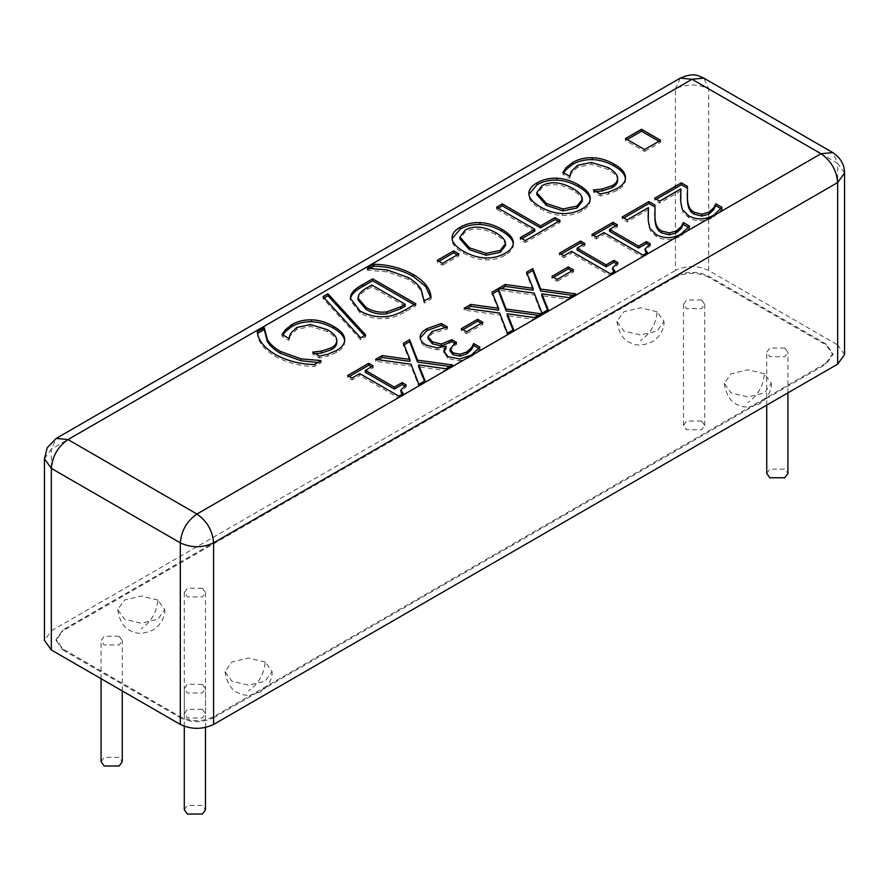 <?xml version="1.0" encoding="UTF-8"?>
<svg xmlns="http://www.w3.org/2000/svg" width="889" height="889" viewBox="0 0 889 889"><rect width="100%" height="100%" fill="white"/><g stroke="black" fill="none" stroke-linecap="round" stroke-linejoin="round"><path stroke-width="0.67" stroke-dasharray="4.45 3.33" d="M184.29 809.723L187.39 805.401L202.37 805.401L205.47 809.723M202.37 684.341L187.39 684.341L184.29 688.664L187.39 692.987L202.37 692.987L205.47 688.664L202.37 684.341M202.37 709.322L205.47 713.645L202.37 717.968L187.39 717.968L184.29 713.645L187.39 709.322L202.37 709.322M202.37 588.251L187.39 588.251L184.29 592.585L187.39 596.908L202.37 596.908L205.47 592.585L202.37 588.251M701.61 421.086L704.71 425.409L701.61 429.731L686.63 429.731L683.53 425.409L686.63 421.086L701.61 421.086M701.61 300.015L686.63 300.015L683.53 304.338L686.63 308.661L701.61 308.661L704.71 304.338L701.61 300.015M766.74 473.448L769.841 469.125L784.82 469.125L787.921 473.448M784.82 348.055L769.841 348.055L766.74 352.377L769.841 356.711L784.82 356.711L787.921 352.377L784.82 348.055M101.079 761.684L104.18 757.361L119.159 757.361L122.26 761.684M119.159 636.291L104.18 636.291L101.079 640.625L104.18 644.947L119.159 644.947L122.26 640.625L119.159 636.291M265.189 661.994L248.542 658.016L231.907 661.994L225.006 671.606L231.907 681.218L248.542 685.197L265.189 681.218L272.078 671.606L265.189 661.994C264.133 674.195 258.577 683.808 248.542 690.82M157.853 600.031L141.207 596.041L124.571 600.031L117.67 609.632L124.571 619.244L141.207 623.222L157.853 619.244L164.743 609.632L157.853 600.031C156.786 612.221 151.241 621.833 141.207 628.845M657.093 311.783L640.458 307.805L623.811 311.783L616.922 321.396L623.811 331.008L640.458 334.986L657.093 331.008L663.994 321.396L657.093 311.783C656.038 323.985 650.492 333.597 640.458 340.609M764.429 373.758L747.793 369.78L731.147 373.758L724.257 383.37L731.147 392.971L747.793 396.961L764.429 392.971L771.33 383.37L764.429 373.758C763.373 385.959 757.828 395.572 747.793 402.584M826.003 363.19L832.904 353.589L826.003 343.976L708.689 276.235C697.587 271.056 686.497 271.056 675.407 276.235L62.997 629.812L56.096 639.413L62.997 649.026L180.311 716.767C191.413 721.946 202.503 721.946 213.593 716.767L826.003 363.19L826.003 364.157L832.904 354.544L826.003 344.932L708.689 277.201L708.689 276.235M675.407 276.235L675.407 277.201C686.497 272.012 697.587 272.012 708.689 277.201M675.407 277.201L62.997 630.768L62.997 629.812M62.997 649.026L62.997 649.992L56.096 640.38L62.997 630.768M282.091 334.497L282.091 336.42L282.969 335.009M288.958 338.465L288.958 340.387L282.091 336.42M289.381 338.22L288.958 340.387M290.503 333.564L289.381 340.143M336.787 339.554L336.787 341.476C336.231 338.276 333.164 335.009 327.563 331.697L310.483 326.463L296.748 329.408L290.503 335.486M336.842 342.365L336.787 341.476M313.05 351.844L313.05 353.766L315.306 353.678M312.595 352.111L313.05 353.766M319.529 356.111L319.529 358.034L312.595 354.033M327.808 354.255L327.808 356.178L319.529 358.034M344.632 340.765L344.643 340.876C345.076 345.154 342.376 349.01 336.542 352.433L327.808 356.178M344.643 340.654L344.688 339.809M367.501 268.3L367.501 270.223L370.335 268.267M367.224 268.134L367.224 270.056M424.097 300.971L424.097 302.893L421.186 291.459C418.808 287.225 414.474 283.213 408.173 279.413L387.315 271.901L367.501 270.223M424.375 301.138L424.097 302.893M431.032 297.293L431.032 299.215L424.375 303.06M430.732 297.459L431.032 299.215M496.607 207.248L496.607 209.171L498.262 208.204M534.756 231.196L496.607 209.171M520.232 237.652L520.232 239.574L521.899 238.608M525.355 240.608L525.355 242.53L520.232 239.574M560.137 220.528L560.137 222.45L525.355 242.53M558.47 221.483L560.137 222.45M582.351 201.192L582.195 199.836C581.495 196.747 578.317 193.546 572.66 190.235C560.737 183.801 550.491 182.956 541.946 187.69L536.778 194.547M590.152 199.303L590.152 199.414C590.596 203.614 587.907 207.426 582.084 210.826C576.016 214.205 569.416 215.76 562.281 215.505C555.036 215.205 547.735 212.993 540.401 208.859C533.3 204.714 529.477 200.514 528.933 196.247L528.933 194.369M562.281 213.582L562.281 215.505M590.14 199.358L590.207 198.403M352.1 378.036L352.1 379.959L347.677 377.403L349.344 376.447M347.677 375.48L347.677 377.403M359.778 373.602L359.778 375.525L352.1 379.959M398.772 396.116L398.772 398.039L359.778 375.525M403.262 393.516L403.262 395.438L398.772 398.039M406.162 384.881L406.162 386.804L400.695 392.127M401.861 394.327L403.262 395.438M404.551 385.87L406.162 386.804M373.202 365.846L373.202 367.768L365.357 372.302M371.546 366.813L373.202 367.768M456.59 342.487L456.59 344.41L454.657 345.521L450.09 350.966M454.924 343.443L456.59 344.41M447.011 327.241L447.011 329.163L432.187 333.353L428.042 338.542M447.434 326.996L447.011 329.163M444.956 327.496L447.434 328.919M437.088 347.91L437.088 349.833L426.087 346.954C422.208 344.654 420.241 342.043 420.153 339.12L420.23 338.009M445.722 346.177L445.722 348.088L437.088 349.833M459.669 359L459.669 360.923L447.823 358.534L443.933 351.922M479.871 347.099L479.871 349.021L471.248 357.078L459.669 360.923M478.96 348.499L479.871 349.021M499.685 313.072L499.685 314.995L464.191 310.139L466.892 308.583M464.191 308.216L464.191 310.139M507.463 333.197L507.463 335.12L499.685 314.995M513.675 329.608L513.675 331.53L507.463 335.12M513.042 329.975L513.675 331.53M534.5 317.584L534.5 319.507L507.252 315.684M541.09 313.784L541.09 315.706L534.5 319.507M538.401 315.339L541.09 315.706M492.039 292.137L492.039 294.059L492.662 293.703M498.562 310.217L492.039 294.059M557.181 279.424L557.181 281.346L551.925 278.313L553.591 277.357M551.925 276.39L551.925 278.313M573.561 269.978L573.561 271.901L557.181 281.346M571.894 270.934L573.561 271.901M596.319 237.041L596.319 238.963L591.896 236.407L593.563 235.452M591.896 234.485L591.896 236.407M603.998 232.607L603.998 234.529L596.319 238.963M642.98 255.121L642.98 257.032L603.998 234.529M647.47 252.52L647.47 254.443L642.98 257.032M650.381 243.875L650.381 245.797L644.914 251.131M646.07 253.332L647.47 254.443M648.77 244.875L650.381 245.797M617.422 224.85L617.422 226.773L609.565 231.307M615.755 225.817L617.422 226.773M659.671 201.147L659.671 203.07L654.66 200.169L656.326 199.214M654.66 198.247L654.66 200.169M680.918 190.802L659.671 203.07M680.707 201.959L680.574 198.714M682.33 209.571L680.707 203.881M722.012 207.381L722.012 209.304L713.534 217.194C704.866 221.839 696.609 222.028 688.742 217.783L682.33 211.493M721.057 208.748L722.012 209.304M687.475 186.39L687.241 195.491M644.581 149.552L644.581 151.474L625.489 140.451L627.156 139.495M625.489 138.528L625.489 140.451M660.605 140.306L660.605 142.229L644.581 151.474M658.938 141.262L660.605 142.229M627.201 219.894L627.201 221.817L622.189 218.916L623.856 217.961M622.189 216.994L622.189 218.916M648.459 209.548L627.201 221.817M648.248 220.705L648.103 217.461M649.859 228.317L648.248 222.628M689.553 226.128L689.553 228.051L681.063 235.941C672.406 240.575 664.139 240.775 656.271 236.53L649.859 230.24M688.586 227.495L689.553 228.051M655.015 205.137L654.771 214.238M563.848 255.788L563.848 257.71L559.425 255.154L561.092 254.198M559.425 253.232L559.425 255.154M571.527 251.354L571.527 253.276L563.848 257.71M610.51 273.856L610.51 275.779L571.527 253.276M614.999 271.267L614.999 273.19L610.51 275.779M617.911 262.622L617.911 264.544L612.443 269.878M613.61 272.078L614.999 273.19M616.299 263.611L617.911 264.544M584.951 243.597L584.951 245.52L577.094 250.053M583.295 244.553L584.951 245.52M534.222 293.137L534.222 295.059L498.729 290.192L501.429 288.647M498.729 288.269L498.729 290.192M542.001 313.25L542.001 315.173L534.222 295.059M548.213 309.672L548.213 311.594L542.001 315.173M547.58 310.039L548.213 311.594M569.038 297.648L569.038 299.571L541.79 295.748M575.628 293.837L575.628 295.759L569.038 299.571M572.938 295.392L575.628 295.759M526.577 272.201L526.577 274.123L527.199 273.756M533.1 290.281L526.577 274.123M466.514 331.775L466.514 333.697L461.247 330.664L462.913 329.708M461.247 328.741L461.247 330.664M482.883 322.329L482.883 324.241L466.514 333.697M481.216 323.285L482.883 324.241M411.074 364.223L411.074 366.146L375.591 361.29L378.281 359.734M375.591 359.367L375.591 361.29M418.863 384.348L418.863 386.271L411.074 366.146M425.064 380.77L425.064 382.692L418.863 386.271M424.431 381.137L425.064 382.692M445.889 368.746L445.889 370.669L418.652 366.835M452.49 364.935L452.49 366.857L445.889 370.669M449.79 366.49L452.49 366.857M403.428 343.298L403.428 345.221L404.062 344.854M409.951 361.367L403.428 345.221M562.87 172.388L562.87 174.311L563.759 172.899M569.749 176.355L569.749 178.278L562.87 174.311M570.171 176.111L569.749 178.278M571.294 171.455L570.171 178.033M617.577 177.444L617.577 179.367C617.022 176.166 613.943 172.899 608.354 169.588L591.274 164.343L577.528 167.299L571.294 173.377M617.633 180.256L617.577 179.367M593.83 189.735L593.83 191.657L596.097 191.568M593.374 190.002L593.83 191.657M600.319 194.002L600.319 195.924L593.374 191.924M608.598 192.146L608.598 194.069L600.319 195.924M625.411 178.656L625.423 178.756C625.856 183.045 623.156 186.901 617.322 190.324L608.598 194.069M625.423 178.545L625.467 177.7M505.485 245.564L505.33 244.208C504.63 241.119 501.452 237.919 495.795 234.607C483.872 228.173 473.637 227.328 465.08 232.062L459.913 238.919M513.297 243.675L513.297 243.786C513.742 247.998 511.053 251.798 505.23 255.199C499.162 258.577 492.562 260.144 485.416 259.877C478.171 259.577 470.881 257.365 463.536 253.232C456.446 249.087 452.623 244.886 452.068 240.63L452.079 238.741M485.416 257.954L485.416 259.877M513.286 243.742L513.342 242.775M442.533 263.355L442.533 265.278L437.277 262.244L438.944 261.288M437.277 260.321L437.277 262.244M458.913 253.91L458.913 255.832L442.533 265.278M457.246 254.865L458.913 255.832M405.162 306.172L371.846 286.947L367.468 289.47C362.356 292.259 359.334 295.115 358.389 298.037L358.045 300.038M371.846 285.025L371.846 286.947M358.389 296.115L358.389 298.037M415.885 303.805L415.885 305.727L406.04 311.417C398.372 315.762 392.06 318.084 387.104 318.384C377.681 319.529 368.679 317.706 360.101 312.917L350.31 300.215L350.366 299.26M414.218 304.771L415.885 305.727M365.679 335.02L365.679 336.942L360.701 339.82L323.04 298.526L324.185 297.859M360.701 337.898L360.701 339.82M364.523 335.686L365.679 336.942M323.04 296.604L323.04 298.526M314.517 364.557L314.517 366.479C300.049 366.179 286.914 362.768 275.112 356.233C263.822 349.466 257.91 341.876 257.365 333.486L257.677 333.308M321.185 360.712L321.185 362.634L314.517 366.479M320.907 360.545L321.185 362.634M318.084 362.501L320.907 362.468M264.311 327.874L264.244 331.153M257.365 331.564L257.365 333.486M213.593 716.767L213.593 717.723C202.503 722.901 191.413 722.901 180.311 717.723L180.311 716.767M62.997 649.992L180.311 717.723M708.689 270.478C697.587 265.289 686.497 265.289 675.407 270.478L675.407 88.878C686.497 83.699 697.587 83.699 708.689 88.878L708.689 270.478L837.66 344.932L837.66 163.343L708.689 88.878L703.81 78.11M844.55 354.544L837.66 344.932M680.274 78.11L675.407 88.878L51.34 449.178L51.34 630.768L44.45 640.38M213.593 717.723L826.003 364.157M51.34 630.768L675.407 270.478M826.003 343.976L826.003 344.932M296.748 327.496L296.748 329.408M310.483 324.541L310.483 326.463M327.563 329.775L327.563 331.697M336.542 350.51L336.542 352.433M387.315 269.978L387.315 271.901M408.173 277.49L408.173 279.413M421.186 289.536L421.186 291.459M582.195 197.914L582.195 199.836M572.66 188.312L572.66 190.235M582.084 208.904L582.084 210.826M528.933 194.324L528.933 196.247M540.401 206.937L540.401 208.859M454.657 343.599L454.657 345.521M432.187 331.43L432.187 333.353M420.153 337.209L420.153 339.12M426.087 345.043L426.087 346.954M447.823 356.622L447.823 358.534M471.248 355.156L471.248 357.078M688.742 215.86L688.742 217.783M713.534 215.271L713.534 217.194M656.271 234.607L656.271 236.53M681.063 234.018L681.063 235.941M577.528 165.376L577.528 167.299M591.274 162.42L591.274 164.343M608.354 167.665L608.354 169.588M617.322 188.401L617.322 190.324M505.33 242.286L505.33 244.208M495.795 232.696L495.795 234.607M505.23 253.276L505.23 255.199M452.068 238.708L452.068 240.63M463.536 251.32L463.536 253.232M367.468 287.547L367.468 289.47M387.104 316.462L387.104 318.384M360.101 310.994L360.101 312.917M406.04 309.494L406.04 311.417M275.112 354.311L275.112 356.233M44.45 458.791L51.34 449.178L56.218 438.41M844.55 172.955L837.66 163.343L832.782 152.575M205.47 727.513L205.47 688.664M184.29 726.291L184.29 688.664M205.47 713.645L205.47 592.585M184.29 713.645L184.29 592.585M704.71 425.409L704.71 304.338M683.53 425.409L683.53 304.338M787.921 392.871L787.921 352.377M766.74 405.095L766.74 352.377M122.26 690.931L122.26 640.625M101.079 678.707L101.079 640.625M225.006 671.606C227.095 684.297 232.351 691.698 240.775 693.82C245.297 696.131 251.665 695.609 259.877 692.231C268.445 687.53 272.723 677.418 272.078 671.606M117.67 609.632C119.759 622.322 125.005 629.734 133.439 631.846C137.951 634.168 144.318 633.635 152.541 630.268C161.109 625.567 165.387 615.444 164.743 609.632M616.922 321.396C619 334.086 624.256 341.498 632.679 343.61C637.202 345.932 643.569 345.399 651.781 342.021C660.36 337.331 664.628 327.208 663.994 321.396M724.257 383.37C726.335 396.061 731.591 403.462 740.026 405.584C744.538 407.895 750.905 407.373 759.117 403.995C767.696 399.294 771.963 389.171 771.33 383.37M56.096 639.413L56.096 640.38M424.142 301.004L424.142 301.582M528.877 193.391L528.877 195.313M420.153 337.02L420.153 338.942M443.855 350.955L443.855 352.877M680.563 197.758L680.563 199.681M648.092 216.505L648.092 218.427M452.023 237.763L452.023 239.686M350.31 298.293L350.31 300.215M832.904 353.589L832.904 354.544"/><path stroke-width="1.33" d="M205.47 727.513L205.47 809.723L202.37 814.046L187.39 814.046L184.29 809.723L184.29 726.291M787.921 392.871L787.921 473.448L784.82 477.771L769.841 477.771L766.74 473.448L766.74 405.095M122.26 690.931L122.26 761.684L119.159 766.007L104.18 766.007L101.079 761.684L101.079 678.707M285.38 329.763L285.38 331.686L291.836 326.496C297.548 323.196 304.082 321.618 311.439 321.74C318.762 321.885 326.141 324.052 333.564 328.241C340.643 332.386 344.332 336.598 344.643 340.876L344.643 338.953C345.076 343.232 342.376 347.088 336.542 350.51L327.808 354.255L319.529 356.111L312.595 352.111L321.529 351.111L331.664 347.655C335.431 345.443 337.131 342.743 336.787 339.554C336.231 336.353 333.164 333.097 327.563 329.775L310.483 324.541L296.748 327.496L290.503 333.564L288.958 338.465L282.091 334.497L285.38 329.763L291.836 324.574C297.548 321.273 304.082 319.696 311.439 319.818C318.762 319.962 326.141 322.129 333.564 326.319C340.643 330.464 344.332 334.675 344.643 338.953L344.688 339.809M282.969 335.009L285.38 331.686M336.842 342.365L336.787 339.554M315.306 353.678L321.529 353.033L331.664 349.577C335.431 347.366 337.131 344.665 336.787 341.476M367.501 268.3L373.88 264.289C388.282 264.544 401.417 267.967 413.296 274.534C424.586 281.28 430.498 288.869 431.032 297.293L424.097 300.971L421.186 289.536C418.808 285.302 414.474 281.291 408.173 277.49L387.315 269.978L367.501 268.3M373.88 264.289L373.88 266.211C388.282 266.467 401.417 269.878 413.296 276.457L425.631 286.436L430.732 297.459M370.335 268.267L373.88 266.211M502.352 203.925L540.501 225.95L555.014 217.572L560.137 220.528L525.355 240.608L520.232 237.652L534.756 229.273L496.607 207.248L502.352 203.925L502.352 205.848L540.501 227.873L555.014 219.494L558.47 221.483M498.262 208.204L502.352 205.848M534.756 229.273L534.756 231.196L521.899 238.608M555.014 217.572L555.014 219.494M540.501 225.95L540.501 227.873M563.015 208.982L577.072 206.048L582.351 199.269L582.195 197.914C581.495 194.824 578.317 191.624 572.66 188.312C560.737 181.878 550.491 181.034 541.946 185.768L536.778 192.624L546.391 203.481L563.015 208.982L563.015 210.904L577.072 207.97L582.351 201.192L582.351 199.269M536.778 192.624L536.778 194.547L546.391 205.403L563.015 210.904M528.933 194.324C528.555 189.957 531.244 186.134 537 182.867C542.89 179.5 549.502 177.944 556.847 178.211C564.137 178.522 571.405 180.734 578.65 184.856C585.784 189.057 589.618 193.269 590.152 197.491C590.596 201.703 587.907 205.503 582.084 208.904C576.016 212.282 569.416 213.849 562.281 213.582C555.036 213.282 547.735 211.071 540.401 206.937C533.3 202.792 529.477 198.591 528.933 194.324L528.877 193.391M528.933 194.369L537 184.79C542.89 181.423 549.502 179.867 556.847 180.134C564.137 180.445 571.405 182.656 578.65 186.779C585.784 190.979 589.618 195.18 590.152 199.414L590.207 198.403M352.1 378.036L347.677 375.48L368.791 363.301L373.202 365.846L365.357 370.38L394.349 387.126L402.206 382.592L406.162 384.881L400.695 390.204L403.262 393.516L398.772 396.116L359.778 373.602L352.1 378.036M400.695 390.204L401.861 394.327M402.206 382.592L402.206 384.515L404.551 385.87M394.349 387.126L394.349 389.049L402.206 384.515M365.357 370.38L365.357 372.302L394.349 389.049M368.791 363.301L368.791 365.223L371.546 366.813M349.344 376.447L368.791 365.223M420.153 337.209C420.064 334.208 422.286 331.386 426.82 328.741L441.3 323.463L447.434 326.996L432.187 331.43L428.042 336.62L432.398 341.876L441.266 344.01L451.779 339.709L456.59 342.487L454.657 343.599L450.09 349.044L453.112 352.877L460.091 354.267L466.681 352L471.526 347.632L473.737 343.565L479.871 347.099L471.248 355.156L459.669 359L447.823 356.622L443.855 350.955L445.722 346.177L437.088 347.91L426.087 345.043C422.208 342.732 420.241 340.12 420.153 337.209L420.153 337.02M450.09 349.044L450.09 350.966L453.112 354.789L460.091 356.189L466.681 353.922L471.526 349.555L473.737 345.477L479.871 349.021M451.779 339.709L451.779 341.632L454.924 343.443M428.042 338.087L428.042 336.386L428.042 338.542L432.398 343.799L441.266 345.932L451.779 341.632M441.3 323.463L441.3 325.385L444.956 327.496M420.23 338.009L426.82 330.664L441.3 325.385M446.134 346.41L446.134 348.332L443.933 351.922M473.737 343.565L473.737 345.477M473.381 343.765L473.381 345.688M471.526 347.632L471.526 349.555M499.685 313.072L464.191 308.216L470.792 304.405L498.562 308.294L492.039 292.137L498.24 288.558L506.13 309.028L541.09 313.784L534.5 317.584L507.252 313.761L513.675 329.608L507.463 333.197L499.685 313.072M507.252 313.761L507.252 315.684L513.042 329.975M506.13 309.028L506.13 310.95L538.401 315.339M498.24 288.558L498.24 290.481L506.13 310.95M492.039 294.059L498.24 290.481M498.562 308.294L498.562 310.217L470.792 306.327L470.792 304.405M466.892 308.583L470.792 306.327M557.181 279.424L551.925 276.39L568.304 266.933L573.561 269.978L557.181 279.424M568.304 266.933L568.304 268.856L571.894 270.934M553.591 277.357L568.304 268.856M596.319 237.041L591.896 234.485L613.01 222.306L617.422 224.85L609.565 229.384L638.569 246.131L646.425 241.597L650.381 243.875L644.914 249.209L647.47 252.52L642.98 255.121L603.998 232.607L596.319 237.041M644.914 249.209L646.07 253.332M646.425 241.597L646.425 243.519L648.77 244.875M638.569 246.131L638.569 248.053L646.425 243.519M609.565 229.384L609.565 231.307L638.569 248.053M613.01 222.306L613.01 224.217L615.755 225.817M593.563 235.452L613.01 224.217M659.671 201.147L654.66 198.247L681.341 182.845L687.475 186.39L687.441 198.436C687.753 205.703 690.042 210.326 694.32 212.282L701.888 214.182L708.933 212.138L713.711 207.804L715.845 203.814L722.012 207.381L713.534 215.271C704.866 219.916 696.609 220.105 688.742 215.86L682.33 209.571L680.707 201.959L680.918 188.879L659.671 201.147M680.918 188.879L680.574 198.714M715.845 203.814L715.845 205.737L722.012 209.304M715.534 204.003L715.845 205.737M713.711 207.804L713.711 209.726L715.534 205.926M687.241 193.569L687.441 200.358C687.753 207.626 690.042 212.249 694.32 214.205L701.888 216.105L708.933 214.06L713.711 209.726M681.341 182.845L681.341 184.768L687.475 188.312M656.326 199.214L681.341 184.768M644.581 149.552L625.489 138.528L641.514 129.283L660.605 140.306L644.581 149.552M641.514 129.283L641.514 131.205L658.938 141.262M627.156 139.495L641.514 131.205M627.201 219.894L622.189 216.994L648.87 201.592L655.015 205.137L654.971 217.183C655.282 224.45 657.571 229.073 661.849 231.029L669.417 232.929L676.473 230.884L681.241 226.551L683.374 222.561L689.553 226.128L681.063 234.018C672.406 238.663 664.139 238.852 656.271 234.607L649.859 228.317L648.248 220.705L648.459 207.626L627.201 219.894M648.459 207.626L648.103 217.461M683.374 222.561L683.374 224.484L688.586 227.495M683.063 222.75L683.374 224.484M681.241 226.551L681.241 228.473L683.063 224.673M654.771 212.315L654.971 219.105C655.282 226.373 657.571 230.996 661.849 232.951L669.417 234.852L676.473 232.807L681.241 228.473M648.87 201.592L648.87 203.514L655.015 207.059M623.856 217.961L648.87 203.514M563.848 255.788L559.425 253.232L580.539 241.041L584.951 243.597L577.094 248.131L606.098 264.878L613.955 260.344L617.911 262.622L612.443 267.956L614.999 271.267L610.51 273.856L571.527 251.354L563.848 255.788M612.443 267.956L613.61 272.078M613.955 260.344L613.955 262.255L616.299 263.611M606.098 264.878L606.098 266.8L613.955 262.255M577.094 248.131L577.094 250.053L606.098 266.8M580.539 241.041L580.539 242.964L583.295 244.553M561.092 254.198L580.539 242.964M534.222 293.137L498.729 288.269L505.33 284.469L533.1 288.358L526.577 272.201L532.778 268.622L540.668 289.081L575.628 293.837L569.038 297.648L541.79 293.826L548.213 309.672L542.001 313.25L534.222 293.137M541.79 293.826L541.79 295.748L547.58 310.039M540.668 289.081L540.668 291.003L572.938 295.392M532.778 268.622L532.778 270.545L540.668 291.003M526.577 274.123L532.778 270.545M533.1 288.358L533.1 290.281L505.33 286.391L505.33 284.469M501.429 288.647L505.33 286.391M466.514 331.775L461.247 328.741L477.626 319.284L482.883 322.329L466.514 331.775M477.626 319.284L477.626 321.207L481.216 323.285M462.913 329.708L477.626 321.207M411.074 364.223L375.591 359.367L382.181 355.567L409.951 359.456L403.428 343.298L409.64 339.709L417.53 360.178L452.49 364.935L445.889 368.746L418.652 364.912L425.064 380.77L418.863 384.348L411.074 364.223M418.652 364.912L418.652 366.835L424.431 381.137M417.53 360.178L417.53 362.101L449.79 366.49M409.64 339.709L409.64 341.632L417.53 362.101M403.428 345.221L409.64 341.632M409.951 359.456L409.951 361.367L382.181 357.489L382.181 355.567M378.281 359.734L382.181 357.489M566.171 167.643L566.171 169.566L572.616 164.387C578.339 161.087 584.873 159.498 592.218 159.631C599.553 159.776 606.92 161.942 614.343 166.132C621.433 170.277 625.123 174.477 625.423 178.756L625.423 176.844C625.856 181.123 623.156 184.979 617.322 188.401L608.598 192.146L600.319 194.002L593.374 190.002L602.32 189.001L612.454 185.545C616.221 183.334 617.922 180.634 617.577 177.444C617.022 174.244 613.943 170.977 608.354 167.665L591.274 162.42L577.528 165.376L571.294 171.455L569.749 176.355L562.87 172.388L566.171 167.643L572.616 162.465C578.339 159.164 584.873 157.575 592.218 157.709C599.553 157.853 606.92 160.02 614.343 164.209C621.433 168.354 625.123 172.566 625.423 176.844L625.467 177.7M563.759 172.899L566.171 169.566M617.633 180.256L617.577 177.444M596.097 191.568L602.32 190.924L612.454 187.468C616.221 185.256 617.922 182.556 617.577 179.367M486.15 253.365L500.218 250.42L505.485 243.642L505.33 242.286C504.63 239.197 501.452 235.996 495.795 232.696C483.872 226.251 473.637 225.406 465.08 230.14L459.913 236.996L469.536 247.853L486.15 253.365L486.15 255.276L500.218 252.343L505.485 245.564L505.485 243.642M459.913 236.996L459.913 238.919L469.536 249.776L486.15 255.276M452.068 238.708C451.701 234.329 454.39 230.507 460.135 227.251C466.025 223.872 472.648 222.317 479.982 222.594C487.272 222.895 494.551 225.117 501.796 229.229C508.919 233.429 512.753 237.641 513.297 241.864C513.742 246.075 511.053 249.876 505.23 253.276C499.162 256.654 492.562 258.221 485.416 257.954C478.171 257.654 470.881 255.443 463.536 251.32C456.446 247.164 452.623 242.964 452.068 238.708L452.023 237.763M452.079 238.741L460.135 229.162C466.025 225.795 472.648 224.239 479.982 224.506C487.272 224.817 494.551 227.039 501.796 231.151C508.919 235.352 512.753 239.563 513.297 243.786L513.342 242.775M442.533 263.355L437.277 260.321L453.646 250.865L458.913 253.91L442.533 263.355M453.646 250.865L453.646 252.787L457.246 254.865M438.944 261.288L453.646 252.787M386.748 311.883L400.772 306.783L405.162 304.249L405.162 306.172L400.772 308.705L386.748 313.806L386.748 311.883C379.703 312.85 372.847 311.417 366.168 307.572L366.168 309.494C372.847 313.328 379.703 314.773 386.748 313.806M405.162 304.249L371.846 285.025L367.468 287.547C362.356 290.336 359.334 293.192 358.389 296.115L358.045 298.115L366.168 307.572M358.045 298.115L358.045 300.038L366.168 309.494M387.104 316.462C377.681 317.606 368.679 315.784 360.101 310.994L350.31 298.293L350.811 295.426C352.077 291.77 356.022 288.147 362.656 284.58L372.624 278.824L415.885 303.805L406.04 309.494C398.372 313.839 392.06 316.162 387.104 316.462M372.624 278.824L372.624 280.746L414.218 304.771M350.811 295.426L350.811 297.348C352.077 293.692 356.022 290.07 362.656 286.491L372.624 280.746M350.366 299.26L350.811 297.348M365.679 335.02L360.701 337.898L323.04 296.604L327.952 293.77L365.679 335.02M327.952 293.77L327.952 295.693L364.523 335.686M324.185 297.859L327.952 295.693M314.517 364.557C300.049 364.257 286.914 360.845 275.112 354.311C263.822 347.543 257.91 339.954 257.365 331.564L264.311 327.874L267.222 339.309C269.611 343.61 273.956 347.632 280.224 351.355L301.093 358.867L320.907 360.545L314.517 364.557M264.244 329.23L267.222 341.232C269.611 345.532 273.956 349.544 280.224 353.277L301.093 360.79L318.084 362.501M264.033 327.719L264.311 329.797M257.365 333.486L264.033 329.641M44.45 458.791L44.45 640.38L51.34 649.992L51.34 468.392C52.407 456.19 57.952 446.589 67.986 439.566L56.218 438.41L47.184 447.767L44.45 458.791L51.34 468.392L180.311 542.857C181.378 530.655 186.923 521.054 196.958 514.031C206.993 521.054 212.538 530.655 213.593 542.857L837.66 182.556L837.66 364.157L844.55 354.544L844.55 172.955C844.528 164.676 840.605 157.875 832.782 152.575L821.014 153.73L196.958 514.031L67.986 439.566L692.042 79.277L821.014 153.73C831.048 160.753 836.593 170.355 837.66 182.556L844.55 172.955M180.311 724.446C191.413 729.636 202.503 729.636 213.593 724.446L213.593 542.857C202.503 548.035 191.413 548.035 180.311 542.857L180.311 724.446L51.34 649.992M837.66 364.157L213.593 724.446M291.836 324.574L291.836 326.496M331.664 347.655L331.664 349.577M321.529 351.111L321.529 353.033M333.564 326.319L333.564 328.241M311.439 319.818L311.439 321.74M413.296 274.534L413.296 276.457M577.072 206.048L577.072 207.97M546.391 203.481L546.391 205.403M578.65 184.856L578.65 186.779M556.847 178.211L556.847 180.134M537 182.867L537 184.79M460.091 354.267L460.091 356.189M466.681 352L466.681 353.922M453.112 352.877L453.112 354.789M449.334 341.132L449.334 343.054M441.266 344.01L441.266 345.932M432.398 341.876L432.398 343.799M426.82 328.741L426.82 330.664M708.933 212.138L708.933 214.06M701.888 214.182L701.888 216.105M694.32 212.282L694.32 214.205M687.441 198.436L687.441 200.358M676.473 230.884L676.473 232.807M669.417 232.929L669.417 234.852M661.849 231.029L661.849 232.951M654.971 217.183L654.971 219.105M572.616 162.465L572.616 164.387M612.454 185.545L612.454 187.468M602.32 189.001L602.32 190.924M614.343 164.209L614.343 166.132M592.218 157.709L592.218 159.631M500.218 250.42L500.218 252.343M469.536 247.853L469.536 249.776M501.796 229.229L501.796 231.151M479.982 222.594L479.982 224.506M460.135 227.251L460.135 229.162M400.772 306.783L400.772 308.705M362.656 284.58L362.656 286.491M301.093 358.867L301.093 360.79M280.224 351.355L280.224 353.277M267.222 339.309L267.222 341.232M692.042 79.277L703.81 78.11C697.387 75.521 694.176 72.287 680.274 78.11L692.042 79.277M424.142 299.66L424.142 301.582M703.81 78.11L832.782 152.575M56.218 438.41L680.274 78.11"/></g></svg>

